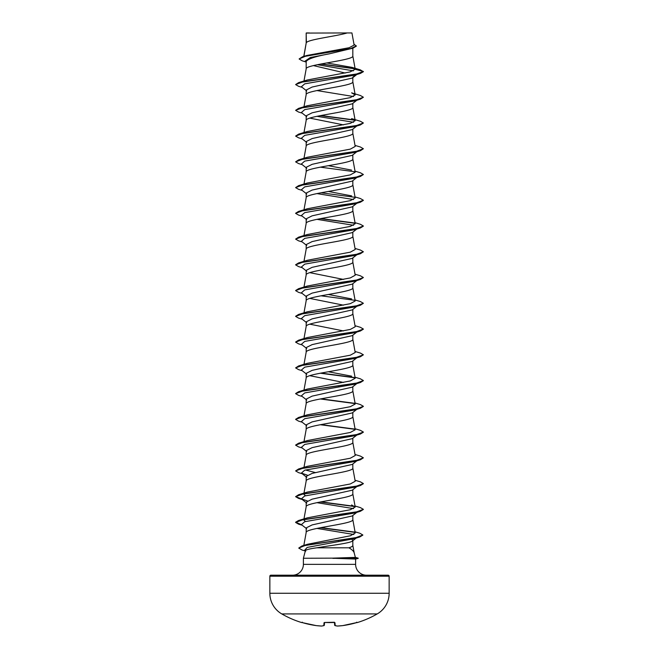 <?xml version="1.0" encoding="UTF-8"?>
<svg xmlns="http://www.w3.org/2000/svg" width="659" height="659" viewBox="0 0 659 659"><rect width="100%" height="100%" fill="white"/><g stroke="black" fill="none" stroke-linecap="round" stroke-linejoin="round"><path stroke-width="0.99" d="M301.871 622.491A0.511 0.511 -157.5 0 1 301.707 622.467L302.679 622.706A95.398 95.036 0 0 0 316.254 625.613L316.254 625.613A95.415 87.812 -77.1 0 0 321.559 626.05A95.415 36.377 -84.6 0 0 323.791 625.613L324.047 622.706L325.06 622.467A94.987 87.762 0 0 0 333.94 622.467L334.953 622.706L335.209 625.613A95.415 36.377 84.6 0 0 337.441 626.05A95.415 87.812 77.1 0 0 342.746 625.613L342.746 625.613A95.398 95.036 0 0 0 356.321 622.706L357.335 622.566A0.511 0.511 0 0 1 356.956 622.533M301.707 622.467L301.665 622.566A95.431 95.431 0 0 1 281.78 613.924L377.22 613.924A23.856 23.856 0 0 0 389.148 593.265L389.148 576.213L269.852 576.213L269.852 593.265L389.148 593.265M281.78 613.924A23.856 23.856 0 0 1 269.852 593.265M357.335 622.566A95.431 95.431 0 0 0 377.22 613.924M355.382 557.39L358.208 558.148L332.589 558.148L355.382 557.39L354.163 552.827C353.694 551.204 351.939 549.532 348.908 547.81L316.798 547.81C309.697 548.782 305.908 549.73 305.414 550.669L303.387 558.255L332.589 558.148M389.148 576.213A1.013 1.013 0 0 0 388.135 575.2L270.865 575.2A1.013 1.013 0 0 0 269.852 576.213M366.462 575.2A10.849 10.849 0 0 1 355.613 564.351L303.387 564.351A10.849 10.849 0 0 1 292.538 575.2M303.387 558.255L303.387 564.351M332.861 558.255L355.613 559.054L355.613 564.351M306.369 33.082L347.145 32.95C336.765 36.179 308.313 39.4 306.369 42.629L306.18 33.082L306.18 43.082M303.898 56.369L306.18 43.148M305.751 61.905L302.201 60.817L299.112 58.964L305.405 56.262L353.051 48.148L329.5 53.791C315.323 56.394 307.547 58.989 306.18 61.584L306.18 68.841M352.82 48.222L352.82 56.023C354.262 60.315 304.738 64.607 306.18 68.898M356.816 74.492L352.227 78.091L312.111 87.054L306.18 90.044L306.18 94.591M352.82 77.63L352.82 81.782C354.262 86.074 304.738 90.365 306.18 94.657M356.816 100.25L352.227 103.85L312.111 112.813L306.18 115.803L306.18 120.35M352.82 103.381L352.82 107.541C354.262 111.832 304.738 116.124 306.18 120.416M352.211 129.601L312.111 138.571L306.18 141.561L306.18 146.109M352.82 129.139L352.82 133.291C354.262 137.591 304.738 141.883 306.18 146.174M356.816 151.759L352.227 155.359L312.111 164.33L306.18 167.312L306.18 171.867M352.82 154.898L352.82 159.05C354.262 163.341 304.738 167.633 306.18 171.933M356.816 177.518L352.227 181.118L312.111 190.08L306.18 193.071L306.18 197.618M352.82 180.657L352.82 184.808C354.262 189.1 304.738 193.392 306.18 197.684L303.98 209.801M352.211 206.877L312.119 215.839L306.18 218.829L306.18 223.376M352.82 206.407L352.82 210.567C354.262 214.859 304.738 219.15 306.18 223.442M356.816 229.027L352.227 232.627L312.111 241.598L306.18 244.588L306.18 249.135M352.82 232.166L352.82 236.317C354.262 240.617 304.738 244.909 306.18 249.201M356.816 254.786L352.227 258.386L312.111 267.356L306.18 270.338L306.18 274.894M352.82 257.924L352.82 262.076C354.262 266.368 304.738 270.66 306.18 274.96M352.211 284.144L312.119 293.107L306.18 296.097L306.18 300.644M352.82 283.683L352.82 287.835C354.262 292.126 304.738 296.418 306.18 300.71M356.816 306.303L352.227 309.903L312.111 318.865L306.18 321.856L306.18 326.403M352.82 309.433L352.82 313.593C354.262 317.885 304.738 322.177 306.18 326.469M352.227 335.653L312.111 344.624L306.18 347.614L306.18 352.161M352.82 335.192L352.82 339.352C354.262 343.644 304.738 347.936 306.18 352.227M352.211 361.412L312.119 370.374L306.18 373.365L306.18 377.92M352.82 360.951L352.82 365.102C354.262 369.394 304.738 373.694 306.18 377.986M356.816 383.571L352.227 387.171L312.111 396.133L306.18 399.123L306.18 403.679M352.82 386.709L352.82 390.861C354.262 395.153 304.738 399.445 306.18 403.736M356.816 409.33L352.227 412.929L312.111 421.892L306.18 424.882L306.18 429.429M352.82 412.46L352.82 416.62C354.262 420.912 304.738 425.203 306.18 429.495M352.211 438.68L312.119 447.65L306.18 450.641L306.18 455.188M352.82 438.219L352.82 442.378C354.262 446.67 304.738 450.962 306.18 455.254M356.816 460.839L352.227 464.438L312.111 473.409L306.18 476.399L306.18 480.946M352.82 463.977L352.82 468.129C354.262 472.421 304.738 476.721 306.18 481.012M356.816 486.597L352.227 490.197L312.111 499.168L306.18 502.15L306.18 506.705M352.82 489.736L352.82 493.888C354.262 498.179 304.738 502.471 306.18 506.763M356.816 512.356L352.219 515.964L312.119 524.918L306.18 527.908L306.18 532.456M352.82 515.486L352.82 519.646C354.262 523.938 304.738 528.23 306.18 532.521M334.566 50.479L337.392 50.998M313.387 65.587L345.192 73.034M309.779 118.109L343.504 124.88M338.018 257.175L338.701 257.298M309.779 272.653L343.504 279.424M309.779 298.403L343.504 305.175M309.779 324.162L343.504 330.933M309.779 375.679L343.504 382.451M338.018 385.96L338.701 386.083M338.018 488.986L338.701 489.11M338.018 514.737L338.701 514.868M351.749 539.317L352.82 540.372C353.652 542.843 331.304 545.322 316.798 547.81M352.82 540.701L352.82 545.405C352.787 546.204 351.486 547.011 348.908 547.81M337.853 540.462L338.52 540.594M299.112 58.964L302.514 56.781L306.946 55.447L349.155 47.72L354.13 45.084L351.931 32.95L347.145 32.95M353.364 70.859L317.374 64.706M306.18 62.251L304.928 61.254L310.282 57.522L329.5 53.791M355.069 68.865L320.529 64.08M353.051 48.148L356.362 46.105L353.957 44.137M306.18 33.452L306.32 32.95L309.491 32.95M306.773 90.967L301.385 86.741L304.738 83.841L354.723 75.126L360.391 73.429L363.389 71.691L360.292 69.838L352.054 67.383L326.765 62.943M354.814 68.61L321.197 63.956M302.514 56.781L350.53 48.618L356.362 45.891M355.217 69.286L349.937 71.963L307.399 79.97L298.609 82.622L355.868 74.261L363.389 71.477L355.217 69.286L352.054 67.383M355.028 531.797L359.913 533.271L362.854 535.001L355.671 537.752L301.838 546.023L307.564 544.26L350.399 535.767L355.234 532.942L352.804 519.514M305.438 521.508L303.799 519.91M307.399 517.834L350.283 509.736L355.209 507.035L351.601 504.951M305.438 495.757L303.791 494.159L304.285 493.467M355.02 480.246L360.391 481.844L363.389 483.582L355.86 486.375L298.609 494.728L307.399 492.075L350.275 483.978L355.209 481.276L352.804 468.005M315.496 472.594L305.438 469.999M355.02 454.488L360.391 456.094L363.389 457.832L355.868 460.616L298.609 468.969L307.399 466.317L350.275 458.227L355.209 455.517L352.804 442.247M355.02 428.729L360.391 430.335L363.389 432.073L355.868 434.858L298.609 443.21L307.399 440.558L350.275 432.469L355.209 429.767L352.804 416.488M355.02 402.978L360.391 404.577L363.389 406.315L355.868 409.099L298.609 417.452L307.399 414.808L350.291 406.702L355.209 404.008L352.804 390.729M355.02 377.22L360.391 378.818L363.389 380.556L355.86 383.34L298.609 391.701L307.399 389.049L350.3 380.943L355.209 378.25L352.804 364.971M351.601 376.165L328.347 371.75M355.02 351.461L360.391 353.067L363.389 354.806L355.86 357.59L298.609 365.943L307.399 363.29L350.3 355.193L355.209 352.491L352.804 339.22M355.02 325.703L360.391 327.309L363.389 329.047L355.868 331.831L298.609 340.184L307.399 337.532L350.283 329.434L355.209 326.74L352.804 313.462M355.02 299.952L360.391 301.55L363.389 303.288L355.868 306.073L298.609 314.425L307.399 311.773L350.275 303.684L355.201 300.982L352.804 287.703M351.601 298.898L328.347 294.474M355.02 274.193L360.391 275.791L363.389 277.53L355.86 280.314L298.609 288.675L307.399 286.022L350.283 277.925L355.209 275.223L352.804 261.944M355.02 248.435L360.391 250.041L363.389 251.779L355.86 254.563L298.609 262.916L307.399 260.264L350.275 252.166L355.209 249.464L352.804 236.194M355.02 222.676L360.391 224.282L363.389 226.021L355.868 228.805L298.609 237.158L307.399 234.505L350.283 226.408L355.209 223.714L352.804 210.435M355.02 196.926L360.391 198.524L363.389 200.262L355.868 203.046L298.609 211.399L307.399 208.746L350.3 200.649L355.201 197.955L352.804 184.677M351.601 195.871L328.347 191.448M355.02 171.167L360.391 172.765L363.389 174.503L355.868 177.287L298.609 185.649L307.399 182.996L350.283 174.899L355.209 172.197L352.804 158.918M351.601 170.113L328.347 165.689M355.02 145.408L360.391 147.006L363.389 148.745L355.86 151.537L298.609 159.89L307.399 157.237L350.291 149.14L355.201 146.438L352.804 133.167M351.601 118.604L360.391 121.256L363.389 122.994L355.868 125.778L298.609 134.131L307.399 131.479L350.275 123.381L355.209 120.688L352.804 107.409M298.609 108.373L307.399 105.72L350.275 97.631L355.201 94.929L351.601 92.845L360.391 95.497L363.389 97.235L355.868 100.02L298.609 108.373L295.611 110.325L298.609 112.063L302.184 113.126M316.913 90.555L353.562 96.527M363.389 97.235L360.391 99.188L354.723 100.876L304.738 109.6L301.385 112.5L306.773 116.725M316.913 116.313L353.562 122.277M357.54 125.432L356.997 125.762M363.389 122.994L360.391 124.946L354.723 126.635L304.738 135.35L301.385 138.258L306.773 142.484M363.389 148.745L360.391 150.705L354.723 152.394L304.738 161.109L301.385 164.017L306.773 168.243M363.389 174.503L360.391 176.455L354.723 178.152L304.738 186.868L301.385 189.767L306.773 193.993M316.913 193.581L353.562 199.553M363.381 200.369L360.391 202.214L354.723 203.903L304.738 212.626L301.385 215.526L306.773 219.752M316.913 219.34L353.562 225.304M357.54 228.459L356.997 228.788M363.381 226.128L360.391 227.973L354.723 229.662L304.738 238.377L301.385 241.285L306.773 245.51M357.615 254.16L357.005 254.547M363.389 251.779L360.391 253.731L354.723 255.42L304.738 264.135L301.385 267.043L306.773 271.269M363.389 277.53L360.391 279.482L354.723 281.179L304.738 289.894L301.385 292.802L306.773 297.02M357.615 305.677L356.997 306.064M363.389 303.288L360.391 305.241L354.723 306.929L304.738 315.653L301.385 318.552L306.773 322.778M363.381 329.154L360.391 330.999L354.723 332.688L304.738 341.403L301.385 344.311L306.773 348.537M363.389 354.806L360.391 356.758L354.723 358.447L304.738 367.162L301.385 370.07L306.773 374.287M357.54 383.003L357.005 383.332M363.381 380.663L360.391 382.508L354.723 384.205L304.738 392.921L301.385 395.828L306.773 400.046M363.381 406.422L360.391 408.267L354.723 409.964L304.738 418.679L301.385 421.579L306.773 425.805M357.54 434.52L356.997 434.849M363.381 432.18L360.391 434.026L354.723 435.714L304.738 444.43L301.385 447.337L306.773 451.563M363.389 457.832L360.391 459.784L354.723 461.473L304.738 470.188L301.385 473.096L307.283 475.131M363.381 483.69L360.391 485.535L354.723 487.232L304.738 495.947L301.385 498.855L307.283 500.889M316.913 502.669L353.562 508.633M357.54 511.788L356.997 512.117M363.381 509.448L360.391 511.293L354.723 512.99L304.738 521.706L301.385 524.605L306.773 528.831M316.913 528.419L353.867 534.49M356.923 537.489L356.338 537.835M362.845 535.108L359.723 537.011L354.007 538.708L307.185 547.423L304.573 550.331L305.694 551.204M360.391 73.429L303.132 81.79L295.611 84.574L298.609 86.313L302.184 87.367M360.391 99.188L303.132 107.541L295.611 110.325M320.299 115.638L354.987 120.259M360.391 124.946L303.14 133.299L295.611 136.083L298.609 137.822L302.184 138.884M360.391 150.705L303.14 159.058L295.611 161.842L298.609 163.58L302.184 164.643M320.299 167.155L354.987 171.768M360.391 176.455L303.132 184.817L295.611 187.601L298.609 189.339L302.184 190.393M360.391 202.214L303.132 210.567L295.611 213.351L298.609 215.089L302.184 216.152M320.299 218.664L354.995 223.286M360.391 227.973L303.14 236.326L295.611 239.11L298.609 240.848L302.184 241.911M360.391 253.731L303.14 262.084L295.611 264.869L298.609 266.607L302.184 267.669M360.391 279.482L303.132 287.843L295.611 290.627L298.609 292.365L302.184 293.42M360.391 305.241L303.132 313.593L295.611 316.386L298.609 318.124L302.184 319.178M360.391 330.999L303.132 339.352L295.611 342.136L298.609 343.874L302.184 344.937M360.391 356.758L303.14 365.111L295.611 367.895L298.609 369.633L302.184 370.696M320.299 373.208L354.995 377.821M360.391 382.508L303.132 390.869L295.611 393.654L298.609 395.392L302.184 396.446M320.299 398.967L354.987 403.58M360.391 408.267L303.132 416.62L295.611 419.412L298.609 421.15L302.184 422.205M320.299 424.717L354.995 429.339M360.391 434.026L303.132 442.378L295.611 445.163L298.609 446.901L302.184 447.963M360.391 459.784L303.14 468.137L295.611 470.921L298.609 472.66L302.184 473.722M360.391 485.535L303.132 493.896L295.611 496.68L298.609 498.418L302.184 499.473M320.299 501.993L354.987 506.606M360.391 511.293L303.132 519.654L295.611 522.439L298.609 524.177L302.184 525.231M320.299 527.744L354.888 532.348M359.723 537.011L305.578 545.314L298.733 548.082L302.069 550.018L305.331 550.99M352.82 77.169L355.975 74.747M298.609 82.622L295.611 84.574M320.982 115.514L354.715 119.996M298.609 134.131L295.611 136.083M298.609 159.89L295.611 161.842M298.609 185.649L295.611 187.601M320.982 192.782L354.715 197.263M298.609 211.399L295.619 213.244M320.982 218.541L354.723 223.022M298.609 237.158L295.611 239.11M298.609 262.916L295.619 264.761M298.609 288.675L295.619 290.52M320.982 295.809L354.715 300.29M298.609 314.425L295.619 316.271M298.609 340.184L295.619 342.029M298.609 365.943L295.611 367.895M320.982 373.076L354.715 377.558M298.609 391.701L295.619 393.547M320.982 398.835L354.715 403.316M298.609 417.452L295.619 419.305M320.982 424.594L354.715 429.075M298.609 443.21L295.619 445.056M298.609 468.969L295.611 470.921M298.609 494.728L295.611 496.68M295.619 496.573L301.451 498.904M320.982 501.861L354.715 506.343M355.02 506.005L360.391 507.603L363.389 509.341L355.868 512.125L298.609 520.486L295.611 522.225L301.451 524.663M320.982 527.62L354.567 532.077M301.838 546.023L298.733 548.082M332.861 558.362L358.208 558.148M334.442 622.516L334.673 625.16A0.511 0.511 0 0 0 335.044 625.605A0.511 0.461 105.1 0 1 334.92 625.548M324.558 622.516L324.327 625.16A0.511 0.502 5 0 1 323.791 625.613A0.511 0.461 74.9 0 0 324.08 625.548M302.324 622.178L301.83 622.483L302.679 622.706L316.254 625.613L321.584 626.05A0.511 0.511 0 0 0 321.658 626.05A0.511 0.47 83.4 0 0 321.765 626.025M323.956 625.605A0.511 0.511 0 0 0 324.327 625.16A0.511 0.511 0 0 1 323.956 625.605L321.658 626.05A0.511 0.47 83.4 0 1 321.559 626.05L321.576 626.05M324.047 622.706A0.511 0.486 5 0 0 324.5 622.491M325.06 622.467L334.418 622.261M334.953 622.706A0.511 0.486 175 0 1 334.5 622.491M337.424 626.05L342.729 625.613A0.511 0.511 0 0 0 342.746 625.613L337.424 626.05A0.511 0.511 0 0 1 337.342 626.05A0.511 0.511 0 0 0 337.424 626.05L337.441 626.05A0.511 0.47 96.6 0 1 337.342 626.05L335.044 625.605A0.511 0.461 105.1 0 0 335.209 625.613A0.511 0.502 175 0 1 334.673 625.16A0.511 0.511 0 0 0 335.044 625.605L337.342 626.05A0.511 0.47 96.6 0 1 337.235 626.025M329.5 622.582L325.06 622.491M303.84 545.413L306.196 532.39M303.98 518.88L306.196 506.639M355.209 507.035L352.804 493.756M303.98 493.121L306.196 480.881M303.98 467.371L306.196 455.122M303.98 441.612L306.196 429.363M303.98 415.854L306.196 403.613M303.98 390.095L306.196 377.854M303.98 364.345L306.196 352.095M303.98 338.586L306.196 326.337M303.98 312.827L306.196 300.586M303.98 287.069L306.196 274.828M303.98 261.318L306.196 249.069M303.98 235.56L306.196 223.31M303.98 184.042L306.196 171.801M303.98 158.284L306.196 146.043M303.98 132.533L306.196 120.284M303.98 106.774L306.196 94.525M355.209 94.929L352.804 81.65M303.98 81.016L306.196 68.775M355.209 69.179L352.804 55.891M303.774 56.41L306.196 43.016M352.804 545.273L354.221 553.082M356.816 126.001L352.219 129.609M356.816 203.277L352.219 206.877M356.816 280.545L352.219 284.153M356.816 332.054L352.227 335.662M356.816 357.812L352.219 361.42M356.816 435.088L352.219 438.688M301.385 473.096L306.773 477.322M301.385 498.855L306.773 503.072M356.231 538.041L352.392 541.031M307.399 517.826L298.609 520.486M355.613 559.054L358.208 558.362M301.665 622.566L302.283 622.269M316.254 625.613A0.511 0.511 0 0 0 316.271 625.613A0.511 0.511 0 0 1 316.254 625.613L302.679 622.706M333.94 622.491L334.583 622.549M342.729 625.613A0.511 0.511 0 0 0 342.746 625.613L356.321 622.706L357.17 622.483L356.676 622.178M342.746 625.613L357.17 622.483"/></g></svg>
